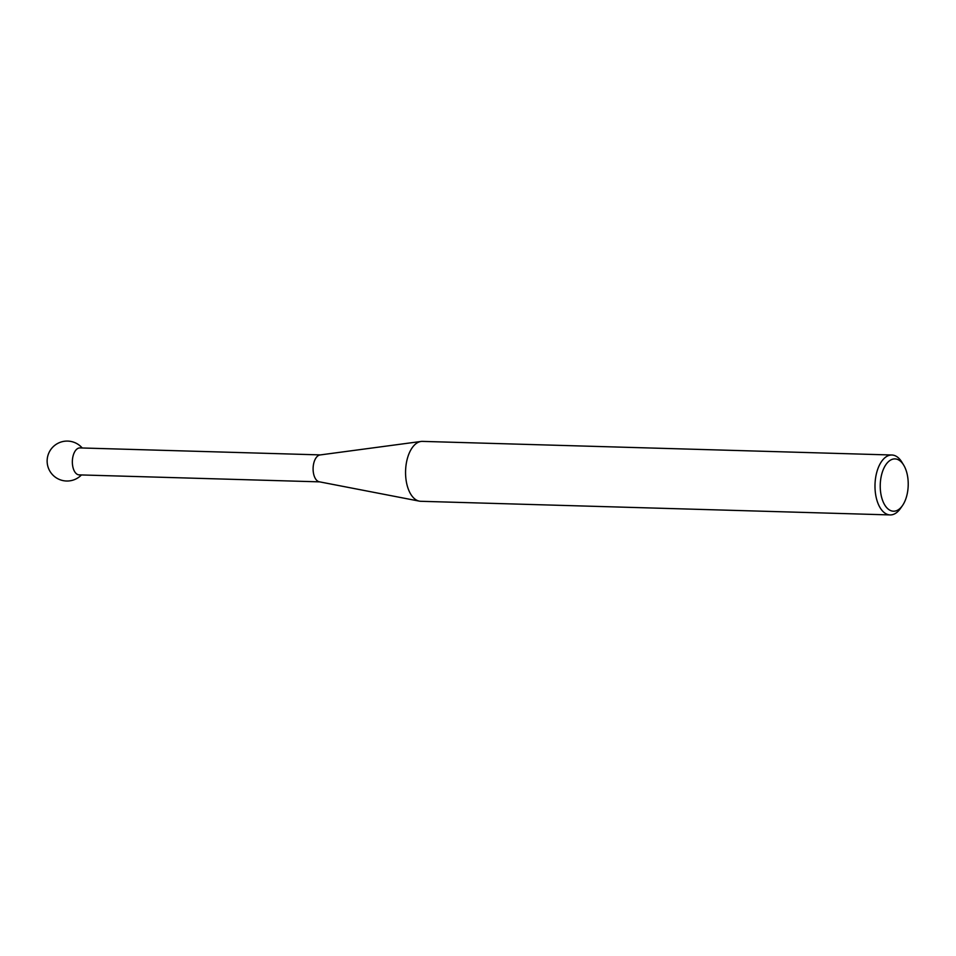 <?xml version="1.0" encoding="UTF-8"?>
<svg xmlns="http://www.w3.org/2000/svg" width="956" height="956" viewBox="0 0 956 956"><rect width="100%" height="100%" fill="white"/><g stroke="black" fill="none" stroke-linecap="round" stroke-linejoin="round"><path stroke-width="1.43" d="M419.325 501.135L319.292 481.8A13.48 7.206 -88.3 0 1 313.186 471.009A13.48 7.206 -88.3 0 1 317.141 456.514A13.48 7.206 -88.3 0 1 320.069 454.948L421.058 441.457A29.971 16.013 91.7 0 0 414.557 444.934A29.971 16.013 91.7 0 0 405.75 477.14A29.971 16.013 91.7 0 0 419.325 501.135A29.971 16.013 91.7 0 0 420.712 501.291L890.144 514.926A29.971 16.013 -88.3 0 1 875.302 492.041A29.971 16.013 -88.3 0 1 883.989 458.569A29.971 16.013 -88.3 0 1 891.876 455.008A29.971 16.013 -88.3 0 1 901.807 462.047L903.647 465.058A26.159 13.982 91.7 0 0 888.088 462.011A26.159 13.982 91.7 0 0 881.647 497.419A26.159 13.982 91.7 0 0 900.361 508.102A26.159 13.982 91.7 0 0 902.476 505.581A26.159 13.982 91.7 0 0 903.647 465.058M319.603 481.86L79.169 474.881A13.48 7.206 -88.3 0 1 73.074 467.771A13.48 7.206 -88.3 0 1 76.396 449.523A13.48 7.206 -88.3 0 1 79.957 447.922L320.38 454.901M902.476 505.581L900.456 508.473A29.971 16.013 -88.3 0 1 898.031 511.364A29.971 16.013 -88.3 0 1 890.144 514.926M891.876 455.008L422.456 441.385A29.971 16.013 91.7 0 0 421.058 441.457M82.228 447.994A19.98 19.98 0 0 0 47.8 466.181A19.98 19.98 0 0 0 81.451 474.953"/></g></svg>

